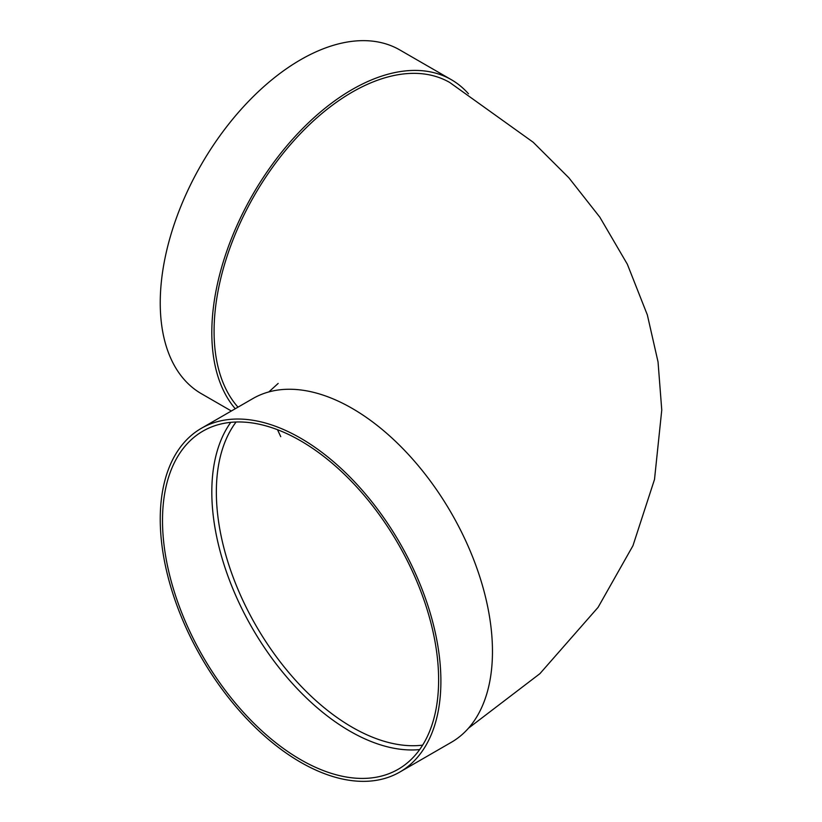 <?xml version="1.0" encoding="UTF-8"?>
<svg xmlns="http://www.w3.org/2000/svg" width="822" height="822" viewBox="0 0 822 822"><rect width="100%" height="100%" fill="white"/><g stroke="black" fill="none" stroke-linecap="round" stroke-linejoin="round"><path stroke-width="1.23" d="M419.682 749.572A195.246 112.727 60 0 1 252.251 628.09A195.246 112.727 60 0 1 230.766 422.354M201.339 428.324L252.919 398.547A198.451 114.577 60 0 1 352.145 408.38A198.451 114.577 60 0 1 481.784 583.26A198.451 114.577 60 0 1 451.37 742.287L399.79 772.064A198.451 114.577 60 0 1 201.339 657.477A198.451 114.577 60 0 1 201.339 428.324A198.451 114.577 60 0 1 300.564 438.157A198.451 114.577 60 0 1 430.214 613.037A198.451 114.577 60 0 1 399.79 772.064M468.458 728.21L539.9 673.67L598.077 607.355L632.94 545.726L654.507 479.452L661.761 410.024L658.042 361.927L647.346 314.929L627.34 264.222L599.824 217.162L568.875 177.809L533.18 142.237L449.768 82.498A195.246 112.727 120 0 0 299.311 134.808A195.246 112.727 120 0 0 214.08 331.297A195.246 112.727 120 0 0 238 407.167M235.267 408.74A198.451 114.577 -60 0 1 263.256 177.511A198.451 114.577 -60 0 1 451.37 79.713A198.451 114.577 -60 0 1 468.458 93.79M231.352 411L201.339 393.676A198.451 114.577 -60 0 1 201.339 164.523A198.451 114.577 -60 0 1 399.79 49.937L451.37 79.713M300.564 440.777A195.246 112.727 60 0 1 428.118 612.832A195.246 112.727 60 0 1 398.187 769.279A195.246 112.727 60 0 1 202.942 656.552A195.246 112.727 60 0 1 202.942 431.108A195.246 112.727 60 0 1 300.564 440.777M236.089 422.005A192.04 110.878 -120 0 0 216.35 492.018A192.04 110.878 -120 0 0 285.563 668.635A192.04 110.878 -120 0 0 422.642 745.133M278.165 383.432L268.825 391.93M277.487 429.69L280.754 436.667"/></g></svg>
